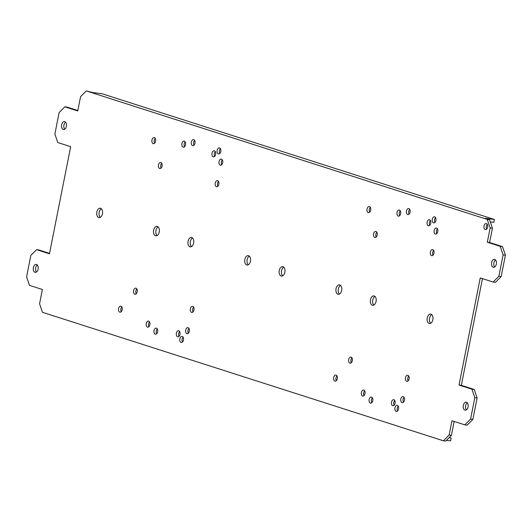 <?xml version="1.0" encoding="UTF-8"?>
<svg xmlns="http://www.w3.org/2000/svg" width="532" height="532" viewBox="0 0 532 532"><rect width="100%" height="100%" fill="white"/><g stroke="black" fill="none" stroke-linecap="round" stroke-linejoin="round"><path stroke-width="0.8" d="M64.838 106.826L59.125 112.591L54.882 134.011L57.769 142.536L70.676 146.672L49.463 253.791L36.555 249.654L30.843 255.42L26.6 276.846L29.486 285.365L42.394 289.501L39.568 303.785L42.454 312.304L443.415 440.795L449.134 435.03L451.961 420.746L464.868 424.882L470.581 419.123L474.823 397.697L471.937 389.178L459.03 385.042L480.243 277.917L493.144 282.053L498.863 276.288L503.106 254.868L500.22 246.343L487.312 242.213L490.138 227.929L487.252 219.41L86.29 90.919L80.571 96.678L77.745 110.962L64.838 106.826L67.132 107.118L77.832 110.543M38.098 269.139A4.023 2.461 97.2 0 1 35.232 272.364A4.023 2.461 97.2 0 1 33.37 267.623A4.023 2.461 97.2 0 1 36.236 264.391A4.023 2.461 97.2 0 1 38.098 269.139M66.38 126.31A4.023 2.461 97.2 0 1 63.508 129.535A4.023 2.461 97.2 0 1 61.646 124.794A4.023 2.461 97.2 0 1 64.518 121.562A4.023 2.461 97.2 0 1 66.38 126.31M102.443 213.811A4.748 2.906 97.2 0 1 99.052 217.628A4.748 2.906 97.2 0 1 96.851 212.015A4.748 2.906 97.2 0 1 100.249 208.198A4.748 2.906 97.2 0 1 102.443 213.811M468.054 406.92A4.023 2.461 97.2 0 1 465.187 410.152A4.023 2.461 97.2 0 1 463.325 405.404A4.023 2.461 97.2 0 1 466.198 402.172A4.023 2.461 97.2 0 1 468.054 406.92M400.636 213.678A3.072 1.875 97.2 0 1 398.441 216.138A3.072 1.875 97.2 0 1 397.018 212.514A3.072 1.875 97.2 0 1 399.213 210.047A3.072 1.875 97.2 0 1 400.636 213.678M341.644 290.465A4.748 2.906 97.2 0 1 338.252 294.282A4.748 2.906 97.2 0 1 336.051 288.67A4.748 2.906 97.2 0 1 339.449 284.853A4.748 2.906 97.2 0 1 341.644 290.465M376.064 301.491A4.748 2.906 97.2 0 1 372.673 305.308A4.748 2.906 97.2 0 1 370.472 299.702A4.748 2.906 97.2 0 1 373.863 295.885A4.748 2.906 97.2 0 1 376.064 301.491M352.304 360.709A3.072 1.875 97.2 0 1 350.109 363.176A3.072 1.875 97.2 0 1 348.693 359.552A3.072 1.875 97.2 0 1 350.881 357.085A3.072 1.875 97.2 0 1 352.304 360.709M377.195 235.024A3.072 1.875 97.2 0 1 375 237.491A3.072 1.875 97.2 0 1 373.577 233.867A3.072 1.875 97.2 0 1 375.772 231.4A3.072 1.875 97.2 0 1 377.195 235.024M370.678 210.153A3.072 1.875 97.2 0 1 368.483 212.62A3.072 1.875 97.2 0 1 367.067 208.99A3.072 1.875 97.2 0 1 369.255 206.529A3.072 1.875 97.2 0 1 370.678 210.153M432.849 319.692A4.748 2.906 97.2 0 1 429.457 323.509A4.748 2.906 97.2 0 1 427.256 317.897A4.748 2.906 97.2 0 1 430.654 314.08A4.748 2.906 97.2 0 1 432.849 319.692M409.095 378.91A3.072 1.875 97.2 0 1 406.9 381.377A3.072 1.875 97.2 0 1 405.477 377.753A3.072 1.875 97.2 0 1 407.672 375.286A3.072 1.875 97.2 0 1 409.095 378.91M496.336 264.091A4.023 2.461 97.2 0 1 493.463 267.317A4.023 2.461 97.2 0 1 491.608 262.575A4.023 2.461 97.2 0 1 494.474 259.343A4.023 2.461 97.2 0 1 496.336 264.091M430.747 223.327A3.072 1.875 97.2 0 1 428.559 225.794A3.072 1.875 97.2 0 1 427.136 222.17A3.072 1.875 97.2 0 1 429.331 219.703A3.072 1.875 97.2 0 1 430.747 223.327M410.086 212.148A3.072 1.875 97.2 0 1 407.898 214.615A3.072 1.875 97.2 0 1 406.475 210.991A3.072 1.875 97.2 0 1 408.669 208.524A3.072 1.875 97.2 0 1 410.086 212.148M435.901 220.421A3.072 1.875 97.2 0 1 433.706 222.888A3.072 1.875 97.2 0 1 432.283 219.264A3.072 1.875 97.2 0 1 434.478 216.797A3.072 1.875 97.2 0 1 435.901 220.421M433.979 253.219A3.072 1.875 97.2 0 1 431.791 255.686A3.072 1.875 97.2 0 1 430.368 252.062A3.072 1.875 97.2 0 1 432.556 249.594A3.072 1.875 97.2 0 1 433.979 253.219M437.789 231.659A3.072 1.875 97.2 0 1 435.602 234.127A3.072 1.875 97.2 0 1 434.178 230.502A3.072 1.875 97.2 0 1 436.373 228.035A3.072 1.875 97.2 0 1 437.789 231.659M487.644 227.124A3.072 1.875 97.2 0 1 485.45 229.591A3.072 1.875 97.2 0 1 484.027 225.967A3.072 1.875 97.2 0 1 486.221 223.5A3.072 1.875 97.2 0 1 487.644 227.124M364.999 393.64A3.072 1.875 97.2 0 1 362.811 396.107A3.072 1.875 97.2 0 1 361.388 392.483A3.072 1.875 97.2 0 1 363.582 390.016A3.072 1.875 97.2 0 1 364.999 393.64M337.308 378.691A3.072 1.875 97.2 0 1 335.113 381.158A3.072 1.875 97.2 0 1 333.69 377.534A3.072 1.875 97.2 0 1 335.885 375.067A3.072 1.875 97.2 0 1 337.308 378.691M395.116 403.289A3.072 1.875 97.2 0 1 392.922 405.756A3.072 1.875 97.2 0 1 391.499 402.132A3.072 1.875 97.2 0 1 393.693 399.665A3.072 1.875 97.2 0 1 395.116 403.289M372.759 400.682A3.072 1.875 97.2 0 1 370.565 403.15A3.072 1.875 97.2 0 1 369.142 399.525A3.072 1.875 97.2 0 1 371.336 397.058A3.072 1.875 97.2 0 1 372.759 400.682M398.568 408.955A3.072 1.875 97.2 0 1 396.38 411.422A3.072 1.875 97.2 0 1 394.957 407.798A3.072 1.875 97.2 0 1 397.145 405.331A3.072 1.875 97.2 0 1 398.568 408.955M404.42 400.197A3.072 1.875 97.2 0 1 402.225 402.664A3.072 1.875 97.2 0 1 400.809 399.04A3.072 1.875 97.2 0 1 402.997 396.573A3.072 1.875 97.2 0 1 404.42 400.197M180.009 334.355A3.072 1.875 97.2 0 1 177.814 336.822A3.072 1.875 97.2 0 1 176.391 333.198A3.072 1.875 97.2 0 1 178.586 330.731A3.072 1.875 97.2 0 1 180.009 334.355M183.46 340.021A3.072 1.875 97.2 0 1 181.272 342.488A3.072 1.875 97.2 0 1 179.849 338.864A3.072 1.875 97.2 0 1 182.037 336.397A3.072 1.875 97.2 0 1 183.46 340.021M215.64 154.393A3.072 1.875 97.2 0 1 213.452 156.86A3.072 1.875 97.2 0 1 212.029 153.236A3.072 1.875 97.2 0 1 214.223 150.769A3.072 1.875 97.2 0 1 215.64 154.393M220.793 151.487A3.072 1.875 97.2 0 1 218.599 153.954A3.072 1.875 97.2 0 1 217.176 150.33A3.072 1.875 97.2 0 1 219.37 147.863A3.072 1.875 97.2 0 1 220.793 151.487M250.439 261.239A4.748 2.906 97.2 0 1 247.048 265.056A4.748 2.906 97.2 0 1 244.846 259.443A4.748 2.906 97.2 0 1 248.238 255.626A4.748 2.906 97.2 0 1 250.439 261.239M193.655 243.038A4.748 2.906 97.2 0 1 190.257 246.855A4.748 2.906 97.2 0 1 188.062 241.249A4.748 2.906 97.2 0 1 191.453 237.432A4.748 2.906 97.2 0 1 193.655 243.038M193.987 309.976A3.072 1.875 97.2 0 1 191.793 312.444A3.072 1.875 97.2 0 1 190.37 308.819A3.072 1.875 97.2 0 1 192.564 306.352A3.072 1.875 97.2 0 1 193.987 309.976M218.871 184.285A3.072 1.875 97.2 0 1 216.684 186.752A3.072 1.875 97.2 0 1 215.261 183.128A3.072 1.875 97.2 0 1 217.448 180.661A3.072 1.875 97.2 0 1 218.871 184.285M189.312 331.263A3.072 1.875 97.2 0 1 187.118 333.73A3.072 1.875 97.2 0 1 185.701 330.106A3.072 1.875 97.2 0 1 187.889 327.639A3.072 1.875 97.2 0 1 189.312 331.263M222.682 162.726A3.072 1.875 97.2 0 1 220.494 165.193A3.072 1.875 97.2 0 1 219.071 161.568A3.072 1.875 97.2 0 1 221.265 159.101A3.072 1.875 97.2 0 1 222.682 162.726M284.859 272.264A4.748 2.906 97.2 0 1 281.461 276.081A4.748 2.906 97.2 0 1 279.267 270.475A4.748 2.906 97.2 0 1 282.658 266.658A4.748 2.906 97.2 0 1 284.859 272.264M159.234 232.012A4.748 2.906 97.2 0 1 155.843 235.829A4.748 2.906 97.2 0 1 153.642 230.216A4.748 2.906 97.2 0 1 157.033 226.399A4.748 2.906 97.2 0 1 159.234 232.012M137.196 291.782A3.072 1.875 97.2 0 1 135.002 294.249A3.072 1.875 97.2 0 1 133.585 290.618A3.072 1.875 97.2 0 1 135.773 288.158A3.072 1.875 97.2 0 1 137.196 291.782M162.087 166.09A3.072 1.875 97.2 0 1 159.893 168.558A3.072 1.875 97.2 0 1 158.47 164.933A3.072 1.875 97.2 0 1 160.664 162.466A3.072 1.875 97.2 0 1 162.087 166.09M122.2 309.757A3.072 1.875 97.2 0 1 120.006 312.224A3.072 1.875 97.2 0 1 118.583 308.6A3.072 1.875 97.2 0 1 120.777 306.133A3.072 1.875 97.2 0 1 122.2 309.757M155.57 141.219A3.072 1.875 97.2 0 1 153.376 143.687A3.072 1.875 97.2 0 1 151.959 140.062A3.072 1.875 97.2 0 1 154.147 137.595A3.072 1.875 97.2 0 1 155.57 141.219M149.891 324.706A3.072 1.875 97.2 0 1 147.703 327.173A3.072 1.875 97.2 0 1 146.28 323.549A3.072 1.875 97.2 0 1 148.475 321.082A3.072 1.875 97.2 0 1 149.891 324.706M157.652 331.749A3.072 1.875 97.2 0 1 155.457 334.216A3.072 1.875 97.2 0 1 154.034 330.591A3.072 1.875 97.2 0 1 156.228 328.124A3.072 1.875 97.2 0 1 157.652 331.749M185.528 144.744A3.072 1.875 97.2 0 1 183.334 147.211A3.072 1.875 97.2 0 1 181.911 143.587A3.072 1.875 97.2 0 1 184.105 141.12A3.072 1.875 97.2 0 1 185.528 144.744M194.978 143.214A3.072 1.875 97.2 0 1 192.79 145.682A3.072 1.875 97.2 0 1 191.367 142.057A3.072 1.875 97.2 0 1 193.562 139.59A3.072 1.875 97.2 0 1 194.978 143.214M449.134 435.03L451.429 435.322L445.71 441.081L443.415 440.795M451.429 435.322L454.168 421.457M470.581 419.123L472.875 419.409L467.163 425.174L464.868 424.882M472.875 419.409L477.118 397.989L474.231 389.464L461.324 385.328L482.451 278.628M498.863 276.288L501.157 276.58L495.445 282.346L493.144 282.053M501.157 276.58L505.4 255.154L502.514 246.635L489.606 242.499L492.433 228.215L489.546 219.696L485.244 218.32L494.421 219.483L102.071 93.745L92.887 92.588L86.29 90.919M49.549 253.372L38.856 249.947L36.555 249.654M65.609 122.174A4.023 2.461 -82.8 0 0 63.946 125.08A4.023 2.461 -82.8 0 0 64.718 129.216M101.346 208.737A4.748 2.906 -82.8 0 0 99.151 212.308A4.748 2.906 -82.8 0 0 100.249 217.382M467.282 402.784A4.023 2.461 -82.8 0 0 465.62 405.69A4.023 2.461 -82.8 0 0 466.391 409.826M400.277 210.845A3.072 1.875 -82.8 0 0 399.313 212.807A3.072 1.875 -82.8 0 0 399.672 215.64M340.547 285.391A4.748 2.906 -82.8 0 0 338.345 288.962A4.748 2.906 -82.8 0 0 339.449 294.036M374.96 296.417A4.748 2.906 -82.8 0 0 372.766 299.988A4.748 2.906 -82.8 0 0 373.87 305.069M351.951 357.876A3.072 1.875 -82.8 0 0 350.987 359.845A3.072 1.875 -82.8 0 0 351.339 362.678M376.836 232.191A3.072 1.875 -82.8 0 0 375.871 234.153A3.072 1.875 -82.8 0 0 376.23 236.986M370.325 207.32A3.072 1.875 -82.8 0 0 369.361 209.282A3.072 1.875 -82.8 0 0 369.713 212.115M431.751 314.618A4.748 2.906 -82.8 0 0 429.557 318.189A4.748 2.906 -82.8 0 0 430.654 323.263M408.736 376.077A3.072 1.875 -82.8 0 0 407.771 378.039A3.072 1.875 -82.8 0 0 408.13 380.872M495.565 259.955A4.023 2.461 -82.8 0 0 493.902 262.861A4.023 2.461 -82.8 0 0 494.674 266.998M430.395 220.494A3.072 1.875 -82.8 0 0 429.43 222.456A3.072 1.875 -82.8 0 0 429.789 225.289M409.733 209.315A3.072 1.875 -82.8 0 0 408.769 211.277A3.072 1.875 -82.8 0 0 409.121 214.11M435.542 217.588A3.072 1.875 -82.8 0 0 434.584 219.55A3.072 1.875 -82.8 0 0 434.937 222.383M433.627 250.386A3.072 1.875 -82.8 0 0 432.662 252.354A3.072 1.875 -82.8 0 0 433.015 255.187M437.437 228.827A3.072 1.875 -82.8 0 0 436.473 230.788A3.072 1.875 -82.8 0 0 436.832 233.621M487.285 224.298A3.072 1.875 -82.8 0 0 486.328 226.26A3.072 1.875 -82.8 0 0 486.68 229.093M364.646 390.807A3.072 1.875 -82.8 0 0 363.682 392.769A3.072 1.875 -82.8 0 0 364.034 395.602M336.949 375.858A3.072 1.875 -82.8 0 0 335.991 377.82A3.072 1.875 -82.8 0 0 336.344 380.653M394.757 400.456A3.072 1.875 -82.8 0 0 393.8 402.425A3.072 1.875 -82.8 0 0 394.152 405.258M372.4 397.85A3.072 1.875 -82.8 0 0 371.436 399.811A3.072 1.875 -82.8 0 0 371.795 402.644M398.215 406.122A3.072 1.875 -82.8 0 0 397.251 408.084A3.072 1.875 -82.8 0 0 397.603 410.917M404.067 397.364A3.072 1.875 -82.8 0 0 403.103 399.326A3.072 1.875 -82.8 0 0 403.456 402.159M179.65 331.522A3.072 1.875 -82.8 0 0 178.692 333.491A3.072 1.875 -82.8 0 0 179.045 336.324M183.108 337.188A3.072 1.875 -82.8 0 0 182.143 339.157A3.072 1.875 -82.8 0 0 182.496 341.99M215.287 151.56A3.072 1.875 -82.8 0 0 214.323 153.529A3.072 1.875 -82.8 0 0 214.682 156.355M220.434 148.654A3.072 1.875 -82.8 0 0 219.477 150.616A3.072 1.875 -82.8 0 0 219.829 153.449M249.342 256.165A4.748 2.906 -82.8 0 0 247.141 259.736A4.748 2.906 -82.8 0 0 248.245 264.81M192.551 237.964A4.748 2.906 -82.8 0 0 190.356 241.535A4.748 2.906 -82.8 0 0 191.453 246.609M193.628 307.144A3.072 1.875 -82.8 0 0 192.664 309.112A3.072 1.875 -82.8 0 0 193.023 311.945M218.519 181.452A3.072 1.875 -82.8 0 0 217.555 183.42A3.072 1.875 -82.8 0 0 217.907 186.253M188.96 328.43A3.072 1.875 -82.8 0 0 187.995 330.399A3.072 1.875 -82.8 0 0 188.348 333.232M222.329 159.893A3.072 1.875 -82.8 0 0 221.365 161.861A3.072 1.875 -82.8 0 0 221.724 164.694M283.755 267.19A4.748 2.906 -82.8 0 0 281.561 270.761A4.748 2.906 -82.8 0 0 282.658 275.835M158.13 226.931A4.748 2.906 -82.8 0 0 155.936 230.509A4.748 2.906 -82.8 0 0 157.04 235.583M136.844 288.949A3.072 1.875 -82.8 0 0 135.879 290.911A3.072 1.875 -82.8 0 0 136.232 293.744M161.728 163.258A3.072 1.875 -82.8 0 0 160.764 165.219A3.072 1.875 -82.8 0 0 161.123 168.052M121.841 306.924A3.072 1.875 -82.8 0 0 120.884 308.893A3.072 1.875 -82.8 0 0 121.236 311.725M155.218 138.387A3.072 1.875 -82.8 0 0 154.253 140.348A3.072 1.875 -82.8 0 0 154.606 143.181M149.539 321.873A3.072 1.875 -82.8 0 0 148.574 323.842A3.072 1.875 -82.8 0 0 148.927 326.675M157.292 328.916A3.072 1.875 -82.8 0 0 156.328 330.884A3.072 1.875 -82.8 0 0 156.687 333.717M185.169 141.911A3.072 1.875 -82.8 0 0 184.205 143.873A3.072 1.875 -82.8 0 0 184.564 146.706M194.626 140.382A3.072 1.875 -82.8 0 0 193.661 142.35A3.072 1.875 -82.8 0 0 194.014 145.183M37.326 265.002A4.023 2.461 -82.8 0 0 35.664 267.909A4.023 2.461 -82.8 0 0 36.435 272.045M449.028 437.743L451.156 438.009L449.334 437.43M446.448 440.343L450.591 440.868L451.156 438.009M490.285 221.884L493.856 222.336L494.421 219.483M487.252 219.41L489.546 219.696M490.138 227.929L492.433 228.215M487.312 242.213L489.606 242.499M500.22 246.343L502.514 246.635M503.106 254.868L505.4 255.154M459.03 385.042L461.324 385.328M471.937 389.178L474.231 389.464M474.823 397.697L477.118 397.989"/></g></svg>

